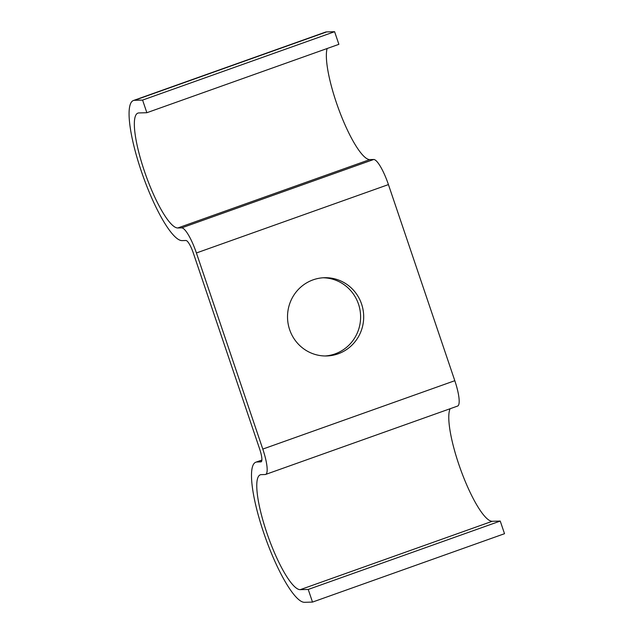 <?xml version="1.0" encoding="UTF-8"?>
<svg xmlns="http://www.w3.org/2000/svg" width="634" height="634" viewBox="0 0 634 634"><rect width="100%" height="100%" fill="white"/><g stroke="black" fill="none" stroke-linecap="round" stroke-linejoin="round"><path stroke-width="0.95" d="M323.015 277.779A39.142 38.088 -91.5 0 1 358.495 304.106A39.142 38.088 -91.5 0 1 325.123 355.975M289.635 329.648A39.142 38.088 88.5 0 0 326.661 355.967A39.142 38.088 88.5 0 0 361.578 304.027A39.142 38.088 88.5 0 0 324.553 277.708A39.142 38.088 88.5 0 0 289.635 329.648M146.866 112.717L338.881 44.332L334.601 31.7L142.587 100.085L146.866 112.717L138.862 112.939A60.872 13.385 70.4 0 0 137.911 113.114A60.872 13.385 70.4 0 0 145.004 172.892A60.872 13.385 70.4 0 0 177.805 227.971L369.82 159.586A60.872 13.385 70.4 0 1 340.101 112.931A60.872 13.385 70.4 0 1 327.144 48.517M312.507 602.086L504.521 533.701L500.242 521.061L308.227 589.446L312.507 602.086L304.502 602.3A74.241 16.326 70.4 0 1 264.505 535.12A74.241 16.326 70.4 0 1 255.851 462.202A74.241 16.326 70.4 0 1 257.016 461.996L260.899 461.885A13.369 2.94 -109.6 0 0 261.113 461.853A13.369 2.94 -109.6 0 0 259.71 449.173L193.322 253.053A13.369 2.94 -109.6 0 0 185.968 240.5L182.077 240.611A74.241 16.326 70.4 0 1 142.079 173.423A74.241 16.326 70.4 0 1 133.425 100.513L325.44 32.128A74.241 16.326 70.4 0 1 326.605 31.914L334.601 31.7M133.425 100.513A74.241 16.326 70.4 0 1 134.59 100.299L142.587 100.085M500.242 521.061L492.246 521.283A60.872 13.385 70.4 0 1 461.687 472.409A60.872 13.385 70.4 0 1 450.116 408.732M308.227 589.446L300.231 589.668A60.872 13.385 70.4 0 1 267.429 534.581A60.872 13.385 70.4 0 1 260.336 474.803A60.872 13.385 70.4 0 1 261.295 474.628L265.178 474.525A26.747 5.88 -109.6 0 0 265.598 474.446A26.747 5.88 -109.6 0 0 262.793 449.086L196.405 252.974A26.747 5.88 -109.6 0 0 181.689 227.868L177.805 227.971M265.598 474.446L457.613 406.061A26.747 5.88 -109.6 0 0 454.808 380.701L388.428 184.589A26.747 5.88 -109.6 0 0 373.703 159.483L369.82 159.586M134.59 100.299L326.605 31.914M260.899 461.885L261.295 461.75M257.016 461.996L261.858 460.268M300.231 589.668L492.246 521.283M262.793 449.086L454.808 380.701M196.405 252.974L388.428 184.589M181.689 227.868L373.703 159.483M255.851 462.202L261.874 460.062"/></g></svg>
